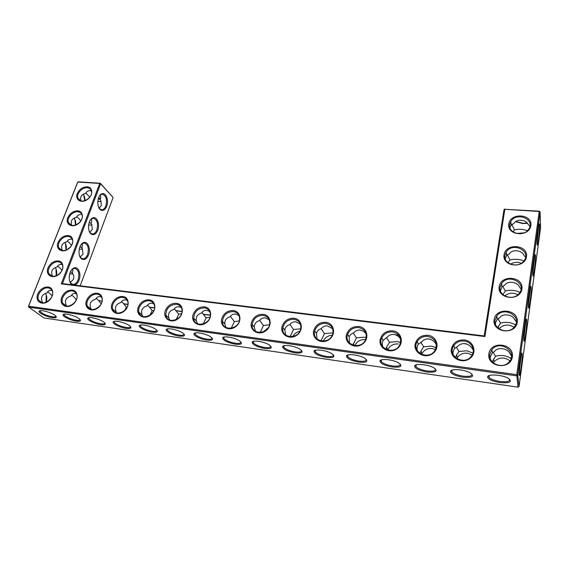 <?xml version="1.0" encoding="UTF-8"?>
<svg xmlns="http://www.w3.org/2000/svg" width="569" height="569" viewBox="0 0 569 569"><rect width="100%" height="100%" fill="white"/><g stroke="black" fill="none" stroke-linecap="round" stroke-linejoin="round"><path stroke-width="0.85" d="M508.764 224.008C510.386 212.365 532.577 213.78 530.877 225.566C529.27 237.458 506.773 235.715 508.764 224.008M509.668 224.471L510.777 221.519C516.524 211.327 535.792 219.378 528.729 229.2C523.75 237.422 507.74 233.326 509.668 224.471M509.966 227.863L511.111 225.132L513.956 223.389C516.51 218.781 526.126 219.385 528.117 224.385L529.931 226.384M504.973 209.001L504.013 209.662L504.824 209.3L539.213 211.497L516.759 374.672L28.621 306.236L77.768 182.044L99.746 183.446L61.26 283.867L484.902 336.549L504.824 209.3L539.327 211.191L540.109 211.974L517.74 375.106L516.673 375.832L28.763 307.16L28.45 306.435L77.555 182.364L78.323 181.831L100.293 183.232L100.635 183.837L62.455 283.604L61.26 283.867M415.178 344.003C416.999 337.958 421.252 335.056 427.938 335.29C437.255 336.243 440.42 348.541 432.49 353.733C424.78 359.21 413.279 352.609 415.178 344.003M451.388 348.79C453.13 342.623 457.462 339.672 464.368 339.928C474.02 340.916 477.555 353.47 469.475 358.755C461.63 364.331 449.61 357.567 451.388 348.79M346.407 334.906C348.356 329.095 352.46 326.286 358.733 326.492C367.446 327.374 369.928 339.181 362.282 344.195C354.836 349.487 344.295 343.192 346.407 334.906M380.213 339.38C382.091 333.448 386.273 330.596 392.745 330.817C401.757 331.734 404.566 343.783 396.778 348.882C389.203 354.267 378.2 347.823 380.213 339.38M313.725 330.589C315.724 324.878 319.764 322.118 325.838 322.31C334.273 323.156 336.45 334.736 328.932 339.672C321.606 344.871 311.506 338.719 313.725 330.589M165.216 310.951C167.428 305.724 171.155 303.177 176.397 303.298C183.609 304.017 184.491 314.565 177.585 319.117C170.821 323.917 162.613 318.391 165.216 310.951M111.951 303.91C114.227 298.853 117.84 296.378 122.797 296.485C129.604 297.153 130.066 307.338 123.373 311.755C116.809 316.414 109.234 311.101 111.951 303.91M138.182 307.381C140.429 302.239 144.099 299.728 149.192 299.842C156.198 300.539 156.866 310.894 150.067 315.382C143.402 320.105 135.522 314.693 138.182 307.381M68.116 235.552C74.269 235.964 74.326 245.033 68.109 249.151C61.993 253.489 55.3 248.966 58.017 242.472C60.257 237.899 63.628 235.594 68.116 235.552M86.481 300.546C88.785 295.567 92.349 293.127 97.164 293.227C103.778 293.874 104.056 303.882 97.463 308.234C90.99 312.822 83.707 307.623 86.481 300.546M58.237 260.915C64.439 261.427 64.432 270.787 58.123 274.962C51.921 279.358 45.214 274.599 48.002 267.935C50.292 263.241 53.706 260.901 58.237 260.915M61.744 297.274C64.069 292.381 67.583 289.977 72.27 290.062C78.7 290.688 78.792 300.524 72.306 304.82C65.926 309.344 58.927 304.237 61.744 297.274M282.096 326.407C284.144 320.802 288.12 318.085 294.017 318.263C302.182 319.081 304.059 330.44 296.677 335.29C289.472 340.404 279.792 334.387 282.096 326.407M251.477 322.36C253.575 316.855 257.48 314.18 263.205 314.344C271.114 315.134 272.722 326.279 265.467 331.051C258.376 336.087 249.087 330.198 251.477 322.36M193.083 314.636C195.259 309.323 199.043 306.734 204.435 306.869C211.874 307.609 212.984 318.341 205.964 322.972C199.093 327.851 190.544 322.203 193.083 314.636M221.818 318.434C223.958 313.028 227.806 310.397 233.361 310.546C241.028 311.314 242.38 322.246 235.239 326.947C228.261 331.898 219.357 326.137 221.818 318.434M48.081 286.982C54.332 287.594 54.254 297.267 47.867 301.499C41.573 305.958 34.844 300.951 37.703 294.095C40.05 289.28 43.514 286.904 48.081 286.982M87.1 186.817C93.152 187.052 93.337 195.558 87.277 199.584C81.324 203.794 74.681 199.719 77.263 193.56C79.404 189.214 82.683 186.966 87.1 186.817M77.74 210.857C83.835 211.184 83.963 219.961 77.818 224.037C71.786 228.311 65.122 224.015 67.768 217.692C69.959 213.233 73.28 210.957 77.74 210.857M504.042 254.812C505.727 242.785 528.238 244.542 526.481 256.726C524.817 269.023 501.993 266.918 504.042 254.812M488.885 353.747C490.755 340.404 514.298 343.335 512.356 356.848C510.5 370.497 486.623 367.154 488.885 353.747M499.162 286.669C500.905 274.23 523.75 276.349 521.937 288.952C520.208 301.684 497.043 299.187 499.162 286.669M494.112 319.629C495.919 306.748 519.106 309.259 517.228 322.31C515.443 335.482 491.922 332.581 494.112 319.629M511.773 224.463L514.511 229.912C516.175 229.399 518.644 229.207 521.915 229.335L527.627 230.545M513.01 231.832L514.511 229.912M515.749 221.746L522.755 223.567L527.342 223.347M537.108 242.394L538.672 226.448M507.285 254.841L510.009 259.983C511.709 259.407 514.22 259.201 517.541 259.372C520.535 259.727 522.641 260.282 523.85 261.036M525.585 257.231L523.743 255.012C521.716 249.962 511.965 249.215 509.376 253.795L506.609 255.495L505.265 258.81M28.45 306.435L28.763 307.16L43.991 317.993L518.025 387.169L516.759 374.672L517.74 375.106L519.056 386.465L540.55 228.027L540.109 211.974L539.327 211.191M504.013 209.662L484.191 335.945L484.902 336.549M484.191 335.945L62.455 283.604M113.103 197.521L100.293 183.232L99.746 183.446L100.635 183.837L113.103 197.521L80.179 285.802M427.902 336.407C423.222 336.051 419.659 337.78 417.212 341.585C410.711 351.891 428.706 361.08 434.958 350.433C437.91 343.306 435.562 338.626 427.902 336.407M464.318 341.059C459.887 340.675 456.402 342.175 453.863 345.547C446.359 355.476 464.119 366.443 471.395 356.13C475.983 350.532 471.758 341.734 464.318 341.059M358.733 327.573C353.484 327.31 349.807 329.551 347.687 334.288C343.299 345.113 361.592 350.447 365.689 339.373C367.339 333.121 365.028 329.188 358.733 327.573M392.731 331.912C387.774 331.599 384.139 333.576 381.835 337.837C376.372 348.448 394.559 355.76 399.751 344.85C402.027 338.128 399.687 333.818 392.731 331.912M325.859 323.37C320.311 323.192 316.599 325.696 314.728 330.895C311.399 341.82 329.7 345.141 332.709 334.024C333.797 328.277 331.514 324.728 325.859 323.37M176.475 304.294C169.626 304.742 166.084 308.384 165.849 315.205C166.994 324.97 183.609 319.6 182.044 309.92C181.511 306.719 179.655 304.849 176.475 304.294M122.904 297.452C117.264 296.47 110.813 303.832 112.705 309.123C114.952 318.007 130.465 310.397 127.776 301.705C127.058 299.273 125.429 297.857 122.904 297.452M149.291 300.823C143.708 299.863 137.349 306.762 138.872 312.161C140.614 321.485 156.688 314.899 154.512 305.709C153.858 302.921 152.122 301.293 149.291 300.823M68.237 236.476C62.931 235.701 56.665 243.048 58.735 247.657C61.21 255.182 75.3 246.825 72.355 239.57C71.658 237.757 70.286 236.718 68.237 236.476M97.285 294.18C91.616 293.17 85.08 300.951 87.299 306.115C89.959 314.536 104.924 306.079 101.823 297.886C101.062 295.766 99.554 294.529 97.285 294.18M58.365 261.84C52.881 260.943 46.43 268.81 48.806 273.54C51.651 281.1 65.691 272.103 62.391 264.827C61.658 263.098 60.314 262.103 58.365 261.84M72.398 291.001C66.715 289.977 60.122 298.12 62.618 303.128C65.606 311.108 80.051 301.954 76.616 294.244C75.848 292.388 74.439 291.307 72.398 291.001M294.045 319.309C288.199 319.223 284.486 321.997 282.9 327.637C280.617 338.534 298.796 339.864 300.731 328.825C301.335 323.612 299.102 320.439 294.045 319.309M263.248 315.375C257.117 315.404 253.418 318.434 252.159 324.465C250.865 335.212 268.796 334.636 269.72 323.797C269.919 319.124 267.757 316.314 263.248 315.375M204.506 307.872C197.863 308.178 194.257 311.641 193.688 318.263C194.121 328.427 211.248 324.465 210.409 314.33C210.039 310.681 208.076 308.533 204.506 307.872M233.418 311.563C227.017 311.727 223.354 314.984 222.436 321.35C222.059 331.848 239.634 329.487 239.62 318.96C239.499 314.813 237.429 312.353 233.418 311.563M48.216 287.914C42.54 286.876 35.897 295.339 38.628 300.176C41.886 307.729 55.833 298.007 52.135 290.752C51.366 289.13 50.058 288.184 48.216 287.914M87.213 187.734C82.199 187.18 76.274 193.68 77.861 198.026C79.71 205.395 93.793 198.097 91.438 190.971C90.827 189.022 89.418 187.948 87.213 187.734M77.853 211.782C72.697 211.12 66.609 218.019 68.422 222.493C70.563 229.954 84.66 222.166 82.028 214.961C81.374 213.069 79.98 212.009 77.853 211.782M504.966 255.275L506.232 252.024C512.413 241.661 531.681 250.73 524.141 260.652C518.864 268.86 503.01 264.286 504.966 255.275M489.866 354.174L491.836 349.75C499.71 339.11 518.515 352.047 509.155 361.934C502.84 369.715 487.861 363.548 489.866 354.174M500.101 287.125L501.559 283.533C508.231 273.028 527.442 283.234 519.362 293.213C513.764 301.35 498.131 296.271 500.101 287.125M495.073 320.07L496.758 316.094C503.992 305.489 523.053 316.976 514.376 326.955C508.43 334.956 493.081 329.344 495.073 320.07M516.609 233.454L524.149 232.849M515.948 221.604L522.883 223.254L527.157 223.133M538.544 239.414C539.469 231.875 539.796 226.775 539.512 224.129C538.637 221.042 535.977 249.407 537.598 244.514L538.544 239.414M510.535 264.18C513.956 262.096 517.548 261.797 521.318 263.283M507.989 262.672L510.009 259.983M532.854 273.412L534.504 257.067M97.719 230.289C100.414 223.781 96.367 215.068 92.029 218.304C87.775 220.772 87.306 231.839 91.339 234.136C93.913 235.431 96.04 234.151 97.719 230.289M88.501 254.905C91.225 248.304 87.185 239.784 82.733 243.02C78.358 245.495 77.661 256.569 81.716 258.973C84.432 260.374 86.694 259.016 88.501 254.905M74.461 285.09C76.402 284.607 77.917 282.971 79.027 280.19C81.78 273.504 77.761 265.168 73.202 268.39C68.7 270.887 67.754 281.975 71.822 284.493L72.405 284.841M106.709 206.305C109.369 199.89 105.322 190.999 101.09 194.235C96.958 196.682 96.694 207.763 100.706 209.947C103.138 211.156 105.137 209.94 106.709 206.305M46.025 302.331L46.224 294.728M56.196 275.865L55.997 268.824M66.018 250.147L65.513 243.596M75.521 225.125L74.774 219.029M84.738 200.779L83.792 195.096M499.689 382.546C510.201 383.335 512.925 381.835 507.854 378.044C501.773 374.751 488.188 373.904 487.597 376.706C487.725 379.153 491.758 381.095 499.689 382.546M462.64 377.183C454.659 375.704 450.598 373.712 450.456 371.23C451.103 368.506 464.233 369.501 470.108 372.78C475.015 376.465 472.526 377.937 462.64 377.183M426.857 371.991C418.841 370.476 414.758 368.463 414.609 365.945C415.313 363.314 428.009 364.445 433.67 367.702C438.393 371.28 436.124 372.709 426.857 371.991M392.269 366.977C384.217 365.426 380.113 363.385 379.957 360.838C380.711 358.299 393.037 359.58 398.499 362.816C403.037 366.28 400.953 367.666 392.269 366.977M358.819 362.126C350.732 360.547 346.606 358.47 346.436 355.902C347.246 353.456 359.259 354.885 364.53 358.1C368.868 361.443 366.962 362.787 358.819 362.126M326.45 357.432C318.327 355.817 314.18 353.712 313.996 351.13C314.863 348.776 326.606 350.355 331.699 353.548C335.838 356.77 334.088 358.065 326.45 357.432M295.119 352.894C286.961 351.237 282.786 349.11 282.594 346.514C283.511 344.252 295.027 345.98 299.948 349.16C303.889 352.254 302.281 353.498 295.119 352.894M264.77 348.491C256.576 346.798 252.373 344.65 252.167 342.054C253.134 339.871 264.471 341.756 269.229 344.906C272.971 347.887 271.484 349.074 264.77 348.491M235.36 344.224C227.131 342.502 222.906 340.333 222.678 337.73C223.695 335.639 234.883 337.666 239.485 340.803C243.027 343.648 241.654 344.793 235.36 344.224M206.846 340.091C200.416 339.252 192.5 335.226 194.086 333.548C195.146 331.542 206.22 333.719 210.672 336.827C214.022 339.544 212.749 340.632 206.846 340.091M179.185 336.08C172.82 335.255 164.697 331.122 166.347 329.494C167.442 327.573 178.446 329.892 182.741 332.979C185.907 335.568 184.719 336.606 179.185 336.08M152.343 332.182C146.048 331.371 137.712 327.139 139.426 325.568C140.564 323.725 151.503 326.193 155.664 329.245C158.637 331.713 157.535 332.694 152.343 332.182M126.282 328.405C120.052 327.609 111.517 323.277 113.288 321.769C114.454 319.998 125.365 322.602 129.383 325.624C132.186 327.964 131.147 328.896 126.282 328.405M100.962 324.735C94.817 323.953 86.068 319.529 87.896 318.078C89.098 316.378 99.995 319.124 103.878 322.104C106.51 324.33 105.535 325.205 100.962 324.735M76.367 321.165C70.293 320.397 61.345 315.887 63.23 314.501C64.453 312.872 75.357 315.745 79.112 318.69C81.573 320.795 80.656 321.62 76.367 321.165M52.44 317.694C46.466 316.94 37.341 312.36 39.261 311.03C40.513 309.472 51.402 312.466 55.022 315.361C57.32 317.346 56.459 318.121 52.44 317.694M534.391 269.969C535.322 262.451 535.642 257.394 535.358 254.812C534.455 251.64 531.674 280.553 533.366 275.467L534.391 269.969M530.095 301.549C531.026 294.045 531.354 289.038 531.062 286.527C530.13 283.248 527.221 312.758 528.992 307.48L530.095 301.549M525.656 334.202C526.595 326.72 526.915 321.755 526.624 319.309C525.664 315.93 522.605 346.101 524.462 340.611L525.656 334.202M521.069 367.987C522.008 360.518 522.328 355.604 522.029 353.221C521.048 349.729 517.826 380.625 519.767 374.914L521.069 367.987M417.34 350.746C416.75 348.221 417.063 346.066 418.293 344.281L421.729 341.82C423.734 339.629 426.11 338.676 428.841 338.968C431.565 339.38 433.877 340.945 435.769 343.655L436.345 344.345M453.137 354.629C452.76 352.104 453.287 350.02 454.702 348.377L457.568 346.507C459.688 344.288 462.163 343.327 464.994 343.633C467.818 344.053 470.186 345.646 472.106 348.406L473.294 350.006M349.394 342.936L349.181 336.805C349.978 334.899 351.45 333.605 353.598 332.915C355.405 330.781 357.588 329.842 360.134 330.112C362.375 330.44 364.359 331.663 366.102 333.783M382.788 346.841C382.034 344.423 382.148 342.282 383.129 340.433L387.091 337.289C388.997 335.127 391.266 334.188 393.904 334.465C396.536 334.864 398.784 336.386 400.647 339.039M317.075 339.032L316.421 333.377C317.075 331.044 318.668 329.479 321.201 328.676C322.915 326.57 325.006 325.646 327.474 325.902L332.701 328.832M169.782 320.105L168.808 317.993C167.741 313.675 169.406 310.816 173.815 309.408C175.131 307.424 176.845 306.542 178.951 306.762L181.355 307.616M116.759 312.978L116.296 312.153C114.341 307.345 115.87 304.123 120.891 302.495C122.072 300.553 123.658 299.685 125.642 299.891L127.257 300.368M142.883 316.506L142.143 315.062C140.628 310.475 142.236 307.424 146.958 305.902C148.21 303.938 149.853 303.064 151.895 303.27L153.886 303.917M62.377 250.545C60.513 246.036 62.035 243.119 66.936 241.775C67.626 240.097 69.02 239.215 71.125 239.115L72.284 239.393M91.381 309.529L91.211 309.259C88.835 304.273 90.293 300.916 95.571 299.18C96.694 297.267 98.217 296.406 100.144 296.598L101.417 296.94M52.668 276.349C50.485 271.612 51.978 268.483 57.142 266.961C57.825 265.296 59.226 264.429 61.352 264.372L62.284 264.578M66.708 306.158C64.133 301.129 65.556 297.729 70.969 295.965C72.035 294.073 73.501 293.22 75.371 293.405L76.338 293.64M285.773 335.155L284.799 330.112C285.24 327.339 286.918 325.496 289.834 324.579C291.463 322.495 293.469 321.577 295.852 321.826L300.411 324.152M255.438 331.307L254.286 326.976C254.421 323.768 256.15 321.641 259.457 320.61C261 318.548 262.928 317.637 265.239 317.879L269.173 319.714M197.479 323.775L196.348 320.944C195.715 316.947 197.429 314.316 201.49 313.028C202.877 311.023 204.662 310.126 206.832 310.354L209.691 311.471M226.021 327.516L224.819 323.932C224.599 320.311 226.334 317.922 230.025 316.762C231.491 314.728 233.34 313.825 235.58 314.06L238.952 315.496M42.718 302.864C40.186 297.9 41.644 294.55 47.085 292.836C47.76 291.179 49.169 290.339 51.302 290.318L51.992 290.46M81.104 200.985C79.788 196.938 81.339 194.399 85.763 193.375C86.452 191.675 87.839 190.75 89.916 190.594M71.85 225.431C70.279 221.156 71.815 218.432 76.474 217.258C77.164 215.566 78.55 214.662 80.642 214.534M490.272 358.52L490.35 356.692L492.391 352.73L494.703 351.35C497.406 346.827 507.591 348.136 509.724 353.313L511.545 356.059M500.421 290.859L501.986 286.854L504.653 285.225C507.264 280.666 517.164 281.577 519.227 286.669L521.076 289.095M495.421 324.067L495.514 322.808L497.249 319.245L499.76 317.722C502.434 313.17 512.463 314.294 514.554 319.422L516.396 322.026M502.683 286.221L505.364 291.043C507.1 290.403 509.653 290.19 513.025 290.389C516.318 290.866 518.551 291.57 519.732 292.509M467.156 344.209L464.069 343.562M430.747 339.458L428.514 338.932M398.421 335.347L394.708 334.615M89.39 231.604L90.955 233.454L92.626 233.973C94.404 233.831 95.805 232.479 96.837 229.919C98.38 223.446 97.207 219.577 93.309 218.304L91.588 218.887L90.315 220.118M79.738 256.278L81.353 258.283L83.088 258.845C84.994 258.71 86.495 257.273 87.598 254.542C89.177 248.098 88.01 244.25 84.098 242.999L82.285 243.596L80.919 244.89M69.831 281.627L71.474 283.789L73.28 284.4C75.314 284.265 76.929 282.743 78.109 279.834C79.717 273.412 78.565 269.592 74.653 268.362L72.74 268.966L71.281 270.325M98.786 207.578L100.3 209.278L101.901 209.755C103.565 209.612 104.874 208.339 105.841 205.928C107.349 199.434 106.168 195.544 102.285 194.249L100.656 194.811L99.468 195.985M91.545 191.44L90.343 190.643M46.16 302.281C47.213 298.789 46.992 295.809 45.499 293.327M56.338 275.809C57.078 272.53 56.729 269.77 55.293 267.544M66.16 250.09C66.651 247.01 66.21 244.464 64.838 242.451M75.677 225.075C75.954 222.195 75.442 219.847 74.141 218.019M84.888 200.729C85.001 198.055 84.447 195.885 83.216 194.221M518.025 387.169L519.056 386.465M488.899 375.654L489.02 377.425C490.891 379.231 494.468 380.569 499.76 381.436C506.723 382.197 510.052 381.472 509.732 379.253M471.971 374.018C472.27 376.123 469.176 376.813 462.689 376.088C457.355 375.206 453.735 373.826 451.836 371.962L451.736 370.22M435.505 368.961C435.776 370.945 432.902 371.6 426.885 370.917C421.508 370.014 417.859 368.598 415.939 366.678L415.861 364.985M400.299 364.082C400.533 365.945 397.859 366.557 392.283 365.917C386.863 364.992 383.186 363.548 381.237 361.571L381.18 359.935M366.272 359.366C366.479 361.116 363.996 361.685 358.811 361.08C353.356 360.141 349.643 358.655 347.673 356.635L347.631 355.056M333.384 354.807C333.562 356.443 331.243 356.969 326.435 356.4C320.93 355.44 317.182 353.918 315.183 351.848L315.162 350.34M301.563 350.397C301.712 351.919 299.55 352.41 295.091 351.87C289.536 350.888 285.752 349.33 283.732 347.218L283.725 345.781M270.773 346.123C270.887 347.538 268.867 347.993 264.727 347.488C259.13 346.471 255.31 344.892 253.269 342.73L253.269 341.372M240.95 341.976C241.036 343.292 239.151 343.712 235.303 343.235C229.656 342.197 225.801 340.582 223.738 338.384L223.745 337.104M212.052 337.958C212.109 339.174 210.352 339.558 206.775 339.11C201.085 338.05 197.194 336.407 195.103 334.174L195.124 332.972M184.043 334.06C184.072 335.184 182.429 335.539 179.1 335.113C173.36 334.024 169.441 332.353 167.329 330.091L167.357 328.967M156.873 330.269C156.88 331.307 155.337 331.627 152.25 331.236C146.461 330.12 142.506 328.42 140.379 326.129L140.408 325.084M130.514 326.592C130.5 327.545 129.049 327.836 126.176 327.467C120.344 326.329 116.353 324.6 114.205 322.289L114.241 321.321M104.924 323.014C104.888 323.896 103.53 324.159 100.855 323.811C94.98 322.644 90.962 320.895 88.792 318.562L88.821 317.673M80.073 319.536C80.016 320.34 78.735 320.582 76.246 320.255C70.336 319.06 66.281 317.289 64.091 314.949L64.126 314.124M55.897 316.144C55.819 316.883 54.631 317.097 52.312 316.784C46.381 315.575 42.312 313.789 40.107 311.442L40.136 310.695M528.452 305.489L530.187 288.718M523.9 338.662L525.735 321.457M519.184 373.008L521.126 355.333M420.086 353.548L420.96 350.938L423.663 346.82L431.43 346.094L436.167 347.623M423.663 346.82L420.783 342.204M455.47 357.673L456.615 354.836L459.005 351.521L456.288 347.09M459.005 351.521L466.857 350.774L472.946 353.093M493.074 352.183L495.592 356.358C497.406 355.575 500.044 355.326 503.522 355.611C506.894 356.23 509.184 357.133 510.386 358.328L511.431 357.211M492.185 361.763L495.592 356.358M352.901 345.191L356.45 337.879L364.032 337.182L366.208 337.659M356.45 337.879L353.257 333.029M385.917 349.387L386.536 347.232L389.502 342.275L386.458 337.524M389.502 342.275L397.169 341.564L400.604 342.488M320.959 340.98L324.458 333.619L331.947 332.943M324.458 333.619L321.122 328.704M176.049 319.714L178.751 314.237L181.589 313.683M178.751 314.237L174.278 308.768M203.161 324.031L206.134 317.879L201.903 312.466M124.661 310.532L126.354 307.267L127.172 307.082M126.354 307.267C124.063 304.024 122.406 302.189 121.382 301.762M149.86 315.276L152.172 310.702C150.003 307.616 148.424 305.781 147.449 305.197M152.172 310.702L153.986 310.311M71.53 245.403C69.703 242.999 68.316 241.64 67.362 241.327L67.178 241.348M81.986 243.802L82.498 245.403L81.794 247.871L80.016 246.583M61.971 270.417C60.094 267.971 58.635 266.633 57.618 266.406L57.448 266.434M72.512 269.123L72.953 270.538L72.263 272.964L70.563 271.534M81.794 247.871L82.334 248.724L83.017 254.059L80.172 257.039M101.19 303.81C98.828 300.517 97.128 298.732 96.076 298.455L96.047 298.448M52.106 296.044C50.207 293.604 48.706 292.31 47.618 292.16L47.455 292.203M72.263 272.964L72.604 273.476C73.842 275.524 74.134 277.459 73.493 279.272L70.293 282.501M76.31 299.87C74.098 296.918 72.491 295.375 71.488 295.254L71.417 295.261M290.055 336.756L293.476 329.501L300.738 328.818M293.476 329.501L289.941 324.444M260.14 332.524L263.461 325.504L269.55 324.75M263.461 325.504L259.692 320.297M206.134 317.879L210.025 317.203M231.185 328.292L234.357 321.634L230.36 316.314M234.357 321.634L239.329 320.888M89.824 197.166L85.912 193.097M100.215 195.167L100.841 197.087L100.116 199.612L98.316 198.624M80.812 220.992C79.041 218.652 77.725 217.287 76.858 216.91L76.666 216.903M91.218 219.165L91.787 220.928L91.076 223.425L89.262 222.287M100.116 199.612L100.955 201.056L101.325 205.587L99.113 208.098M91.076 223.425L91.78 224.591L92.292 229.506L89.774 232.244M502.847 294.564L505.364 291.043M497.946 318.647L500.564 323.156C502.335 322.445 504.931 322.21 508.352 322.452C511.68 322.993 513.942 323.797 515.137 324.863L516.04 323.882M497.576 327.566L500.564 323.156M504.739 295.93C508.8 292.736 513.188 292.345 517.904 294.749M210.388 315.304L203.61 314.415M182.059 311.584L176.219 310.816M154.583 307.978L149.633 307.324M127.925 304.472L123.814 303.931M102.05 301.079L98.729 300.638M100.599 198.46L98.409 198.304M435.491 349.48L432.312 348.513C427.781 348.15 424.339 349.807 421.985 353.491L421.558 354.366M398.286 343.975C393.485 343.648 389.978 345.554 387.759 349.686L387.61 350.035M472.149 354.985L467.498 353.207C463.216 352.816 459.852 354.252 457.405 357.517L456.758 358.634M493.309 362.858L494.063 361.77C498.963 357.069 504.269 356.77 509.98 360.874M365.355 339.586C360.483 339.295 356.976 341.308 354.843 345.646M332.225 335.262C328.078 335.497 325.07 337.467 323.213 341.172M299.827 331.293C296.634 331.955 294.251 333.726 292.694 336.599M91.958 224.961L88.608 225.054M82.526 249.08L79.212 249.25M72.818 273.838L69.624 274.08M268.227 327.794L263.355 331.819M101.126 201.454L97.811 201.454M499.02 328.797C503.508 324.408 508.537 323.896 514.106 327.267M100.663 198.261L98.48 198.104M210.402 315.141L203.46 314.23M182.073 311.421L176.07 310.631M154.597 307.815L149.476 307.139M127.947 304.315L123.658 303.754M91.282 223.005L90.926 223.02M82.149 247.088L81.395 247.131M63.97 314.458L64.389 314.159M510.777 221.519L511.111 225.132M512.214 224.143L512.029 225.338M507.598 254.613L507.477 255.41M516.545 222.123L516.154 221.69M537.129 244.023L537.598 244.514M539.135 224.428L539.512 224.129M506.232 252.024L506.609 255.495M417.212 341.585L418.293 344.281M453.863 345.547L454.702 348.377M347.687 334.288L349.181 336.805M381.835 337.837L383.129 340.433M314.728 330.895L316.421 333.377M165.849 315.205L168.808 317.993M112.705 309.123L116.296 312.153M138.872 312.161L142.143 315.062M58.735 247.657L61.929 250.452M87.299 306.115L91.211 309.259M48.806 273.54L52.184 276.264M62.618 303.128L66.523 306.129M282.9 327.637L284.799 330.112M252.159 324.465L254.286 326.976M193.688 318.263L196.348 320.944M222.436 321.35L224.819 323.932M38.628 300.176L42.17 302.793M77.861 198.026L80.656 200.857M68.422 222.493L71.41 225.324M491.836 349.75L492.391 352.73M501.559 283.533L501.986 286.854M496.758 316.094L497.249 319.245M502.832 286.107L502.776 286.477M532.876 274.941L533.366 275.467M534.96 255.118L535.358 254.812M90.955 233.454L91.339 234.136M91.588 218.887L92.029 218.304M81.353 258.283L81.716 258.973M82.285 243.596L82.733 243.02M71.474 283.789L71.822 284.493M72.74 268.966L73.202 268.39M100.3 209.278L100.706 209.947M100.656 194.811L101.09 194.235M488.629 376.052L487.597 376.706M451.473 370.597L450.456 371.23M415.612 365.334L414.609 365.945M380.946 360.248L379.957 360.838M347.417 355.341L346.436 355.902M314.97 350.589L313.996 351.13M283.554 345.995L282.594 346.514M253.12 341.549L252.167 342.054M223.624 337.246L222.678 337.73M195.032 333.078L194.086 333.548M167.286 329.046L166.347 329.494M140.358 325.134L139.426 325.568M114.22 321.343L113.288 321.769M88.814 317.673L87.896 318.078M64.062 314.138L63.23 314.501M40.029 310.717L39.261 311.03M528.473 306.911L528.992 307.48M530.642 286.84L531.062 286.527M523.914 339.999L524.462 340.611M526.19 319.629L526.624 319.309M519.198 374.26L519.767 374.914M521.581 353.555L522.029 353.221M416.28 364.85L415.939 366.678M452.156 370.078L451.836 371.962M348.05 354.928L347.673 356.635M381.6 359.8L381.237 361.571M315.582 350.227L315.183 351.848M167.713 328.896L167.329 330.091M114.561 321.265L114.205 322.289M140.749 325.02L140.379 326.129M67.59 240.751L67.362 241.327M57.796 265.943L57.618 266.406M83.088 258.845L82.455 258.774M89.127 317.623L88.792 318.562M73.28 284.4L72.604 284.315M64.418 314.081L64.091 314.949M284.13 345.675L283.732 347.218M253.667 341.272L253.269 342.73M195.494 332.893L195.103 334.174M224.136 337.012L223.738 338.384M40.413 310.66L40.107 311.442M86.41 192.329L86.104 193.126M77.121 216.22L76.858 216.91M101.901 209.755L101.36 209.712M92.626 233.973L92.043 233.916M489.312 375.504L489.02 377.425M502.96 294.351L503.003 294.706M420.96 350.938L421.985 353.491M386.536 347.232L387.759 349.686M456.615 354.836L457.405 357.517M493.543 358.954L494.063 361.77M353.271 343.683L354.395 345.575M321.115 340.262L321.684 341.101M498.309 326.137L498.679 328.548"/></g></svg>
